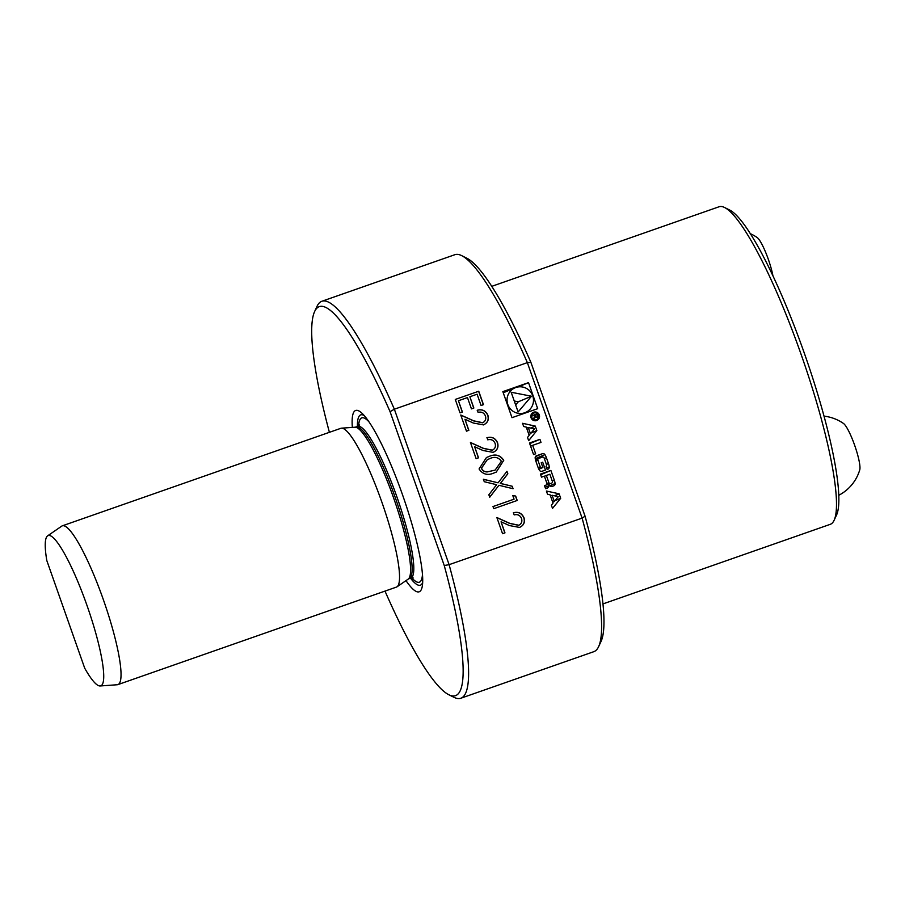 <?xml version="1.0" encoding="UTF-8"?>
<svg xmlns="http://www.w3.org/2000/svg" width="905" height="905" viewBox="0 0 905 905"><rect width="100%" height="100%" fill="white"/><g stroke="black" fill="none" stroke-linecap="round" stroke-linejoin="round"><path stroke-width="1.36" d="M460.803 415.146L473.587 420.893L482.501 422.816C485.34 421.402 486.324 419.128 485.442 415.995C483.994 412.737 481.539 411.526 478.078 412.375L477.331 410.237C482.229 408.958 485.747 410.632 487.885 415.259C489.119 419.762 487.637 422.974 483.44 424.886L473.326 423.031L464.966 419.264L468.858 430.339L466.46 431.176L460.758 415.01L473.722 420.836L482.772 422.714M479.073 468.948L486.46 457.489L488.598 456.674C495.024 453.643 500.069 454.853 503.757 460.306L496.279 472.082L494.3 472.851C487.818 475.781 482.75 474.48 479.073 468.948M512.773 495.51L515.669 496.064L517.219 500.465L493.745 508.689L492.999 506.551L514.063 499.175L512.773 495.51M512.004 417.669L537.694 408.675L528.52 382.634L502.841 391.627L512.004 417.669M461.72 255.651L466.878 258.23A206.091 35.08 70.7 0 1 530.896 362.362L527.355 362.634L394.354 409.207L449.106 564.675L582.107 518.113L527.355 362.634A210.299 35.793 -109.3 0 0 461.72 255.651A210.299 35.793 -109.3 0 0 454.83 254.712L321.841 301.274A210.299 35.793 70.7 0 1 394.354 409.207L390.066 411.662A206.091 35.08 -109.3 0 0 314.623 311.546A206.091 35.08 -109.3 0 0 329.397 432.319M560.693 498.293L559.12 493.813L546.394 491.03L547.536 494.266L550.116 494.831L553.034 503.112L551.371 505.171L552.514 508.406L560.693 498.293L554.991 500.703M555.104 483.553A15.577 15.351 67.1 0 0 554.324 480.204L550.885 470.43L540.432 474.096L541.507 477.15L544.391 476.143L546.914 483.315A1.403 1.38 67.1 0 1 546.077 485.091L544.493 485.646L545.579 488.7L547.163 488.146A2.195 2.161 67.1 0 0 548.588 485.827A15.577 15.351 67.1 0 0 548.192 483.756L548.453 483.666A15.577 15.351 67.1 0 0 549.448 485.533A2.195 2.161 67.1 0 0 552.005 486.449L553.69 485.861A2.195 2.161 67.1 0 0 555.104 483.553L549.674 485.838M549.256 466.923A15.577 15.351 67.1 0 0 548.475 463.575L546.405 457.726A15.577 15.351 67.1 0 0 544.923 454.627A2.195 2.161 67.1 0 0 542.367 453.71L536.597 455.724A2.195 2.161 67.1 0 0 535.172 458.043A15.577 15.351 67.1 0 0 535.952 461.392L538.011 467.24A15.577 15.351 67.1 0 0 539.504 470.34A2.195 2.161 67.1 0 0 542.061 471.256L545.466 470.057L542.706 462.229L541.213 462.76L542.898 467.523L542.05 467.828A1.403 1.38 67.1 0 1 540.285 466.957L537.898 460.193A1.403 1.38 67.1 0 1 538.735 458.416L542.378 457.138A1.403 1.38 67.1 0 1 544.143 457.998L546.53 464.774A1.403 1.38 67.1 0 1 546.054 466.347L547.163 469.469L547.83 469.231A2.195 2.161 67.1 0 0 549.256 466.923L546.643 468.021M532.66 445.328L541.009 442.398L539.934 439.344L529.482 442.998L533.543 454.525L535.647 453.79L532.66 445.328L530.602 446.188M536.642 420.531A4.412 4.355 67.1 0 0 539.188 414.682A4.412 4.355 67.1 0 0 533.464 412.307A4.412 4.355 67.1 0 0 531.122 417.94A4.412 4.355 67.1 0 0 536.642 420.531M527.524 437.443L528.667 440.667L536.846 430.565L535.262 426.085L522.547 423.291L523.678 426.527L526.269 427.092L529.187 435.384L527.524 437.443M496.913 517.671L509.696 523.418L518.61 525.352C521.45 523.938 522.423 521.653 521.552 518.52C520.104 515.262 517.649 514.063 514.187 514.9L513.44 512.762C518.339 511.483 521.857 513.158 523.995 517.784C525.217 522.287 523.735 525.5 519.549 527.423L509.425 525.556L501.065 521.8L504.967 532.864L502.558 533.712L496.868 517.536L509.832 523.373L518.882 525.239M498.089 482.818L506.958 471.324L507.829 473.79L500.42 483.383L512.207 486.245L513.078 488.723L498.949 485.284L489.718 497.241L488.847 494.775L496.619 484.718L484.254 481.709L483.383 479.243L498.089 482.818L483.417 479.333M470.476 442.613L483.259 448.36L492.173 450.283C495.012 448.869 495.997 446.595 495.114 443.45C493.666 440.203 491.211 438.993 487.75 439.83L487.003 437.692C491.901 436.425 495.42 438.099 497.558 442.726C498.779 447.228 497.298 450.43 493.112 452.353L482.999 450.498L474.639 446.731L478.53 457.806L476.121 458.643L470.43 442.466L483.394 448.303L492.444 450.181M455.283 399.444L478.745 391.231L483.474 404.659L481.064 405.497L477.093 394.207L469.876 396.741L473.847 408.031L471.437 408.868L467.466 397.578L458.439 400.734L462.41 412.024L460.012 412.872L455.283 399.444L478.745 391.231M384.998 591.101A206.091 35.08 -109.3 0 0 448.778 694.723A206.091 35.08 -109.3 0 0 444.242 565.512L449.106 564.675A210.299 35.793 70.7 0 1 460.826 698.241L593.827 651.679A210.299 35.793 -109.3 0 0 598.612 646.656A210.299 35.793 -109.3 0 0 582.107 518.113L585.071 516.201A206.091 35.08 70.7 0 1 601.044 641.419L598.612 646.656M460.826 698.241A210.299 35.793 70.7 0 1 453.948 697.303L448.778 694.723M314.623 311.546L317.044 306.309A210.299 35.793 70.7 0 1 321.841 301.274M46.811 560.557A79.606 13.552 70.7 0 1 47.614 535.851A79.606 13.552 70.7 0 1 87.265 606.226A79.606 13.552 70.7 0 1 100.172 685.967A79.606 13.552 70.7 0 1 84.708 668.195L46.811 560.557M47.614 535.851L61.732 526.133A84.12 14.322 70.7 0 1 62.332 525.828A84.12 14.322 70.7 0 1 103.645 600.49A84.12 14.322 70.7 0 1 117.922 684.61A84.12 14.322 70.7 0 1 117.265 684.746L100.172 685.967M62.332 525.828L340.846 428.314A84.12 14.322 70.7 0 1 341.502 428.178A84.12 14.322 70.7 0 1 382.159 502.976A84.12 14.322 70.7 0 1 397.035 586.791A84.12 14.322 70.7 0 1 396.435 587.096L117.922 684.61M405.994 580.637A96.054 16.347 -109.3 0 0 420.542 590.807A96.054 16.347 -109.3 0 0 402.51 494.764A96.054 16.347 -109.3 0 0 357.373 410.384A96.054 16.347 -109.3 0 0 352.339 427.409M444.242 565.512L390.066 411.662M530.896 362.362L585.071 516.201M602.956 603.918L830.281 524.323A168.24 28.632 -109.3 0 0 834.105 520.307A168.24 28.632 -109.3 0 0 801.706 356.084A168.24 28.632 -109.3 0 0 724.588 207.505A168.24 28.632 -109.3 0 0 719.09 206.759L491.766 286.342M724.588 207.505L729.758 210.084A164.031 27.919 70.7 0 1 804.941 354.941A164.031 27.919 70.7 0 1 836.537 515.069L834.105 520.307M750.336 233.671A42.06 42.06 0 0 1 757.191 237.563A25.238 4.299 70.7 0 1 767.994 258.411A25.238 4.299 70.7 0 1 772.949 275.878M824.025 416.153A42.06 42.06 0 0 1 843.517 423.495A25.238 4.299 70.7 0 1 854.32 444.344A25.238 4.299 70.7 0 1 859.75 469.853A42.06 42.06 0 0 1 838.788 495.284M508.406 390.621L503.135 392.465M518.384 386.91L528.52 382.634M524.708 412.782A13.383 13.19 67.1 0 0 532.423 395.021A13.383 13.19 67.1 0 0 515.058 387.815A13.383 13.19 67.1 0 0 507.954 404.897A13.383 13.19 67.1 0 0 524.708 412.782M511.178 392.25L518.124 411.979L531.495 396.22L511.178 392.25M515.635 404.92L518.282 401.797L514.255 401.006M518.282 401.797L531.495 396.22M558.306 496.619L554.335 501.517L552.129 495.273L558.306 496.619M552.717 502.207L554.335 501.517M550.512 495.951L552.129 495.273M554.46 495.782L559.12 493.813M546.892 484.311L548.192 483.756M540.658 474.752L550.885 470.43M548.871 482.625A1.403 1.38 67.1 0 0 550.636 483.496L551.541 483.168A1.403 1.38 67.1 0 0 552.378 481.403L549.855 474.231L546.349 475.464L548.871 482.625L546.959 483.44M544.437 476.268L546.349 475.464M538.871 469.22L542.898 467.523M541.247 462.851L542.706 462.229M529.708 443.654L539.934 439.344M536.36 419.739A3.575 3.518 67.1 0 0 538.418 414.999A3.575 3.518 67.1 0 0 533.792 413.076A3.575 3.518 67.1 0 0 531.891 417.635A3.575 3.518 67.1 0 0 536.36 419.739M537.106 417.669L537.966 415.678L537.298 413.811L532.276 415.565L534.685 415.316L533.588 419.275L535.296 416.956L537.253 417.612M534.64 417.239L535.296 416.956M534.142 417.816L535.183 417.375M532.389 415.881L537.298 413.811M536.903 414.547L537.389 415.915A0.871 0.86 -112.9 0 1 536.914 417.013A0.871 0.86 -112.9 0 1 535.76 416.492L535.274 415.112L536.903 414.547M534.697 415.35L535.274 415.112M530.613 428.042L535.262 426.085M531.144 432.975L536.846 430.565M534.448 428.891L530.477 433.789L528.271 427.533L534.448 428.891M528.859 434.468L530.477 433.789M526.665 428.212L528.271 427.533M513.305 512.818C518.203 511.54 521.733 513.214 523.859 517.841L523.995 517.784M523.859 517.841C525.092 522.343 523.61 525.556 519.413 527.479M504.832 532.909L501.065 521.8M512.796 495.601L515.669 496.064M515.533 496.121L517.083 500.522M492.999 506.562L514.063 499.175M506.857 471.46L507.829 473.79M507.694 473.847L500.42 483.383M500.284 483.44L512.207 486.245M512.072 486.302L512.92 488.677M489.696 497.162L498.949 485.284M486.392 457.523L488.598 456.674M488.474 456.731C494.888 453.699 499.933 454.91 503.621 460.362L503.757 460.306M503.621 460.362L496.212 472.116M487.309 459.593L481.381 468.236C482.512 470.724 484.458 471.958 487.207 471.924L495.092 470.125M501.37 461.222C498.338 457.127 494.334 456.324 489.367 458.812L487.376 459.57L481.505 468.179C482.648 470.668 484.594 471.901 487.343 471.878L495.159 470.091L501.37 461.222M486.867 437.749C491.777 436.481 495.295 438.156 497.422 442.771L497.558 442.726M497.422 442.771C498.655 447.274 497.173 450.486 492.976 452.41M478.394 457.851L474.639 446.731M477.195 410.293C482.105 409.015 485.623 410.689 487.75 415.316L487.885 415.259M487.75 415.316C488.983 419.818 487.501 423.031 483.304 424.943M468.722 430.384L464.966 419.264M478.621 391.288L483.338 404.705M473.711 408.076L469.876 396.741M462.274 412.08L458.439 400.734M341.502 428.178L354.986 427.217A80.568 13.711 70.7 0 1 393.924 498.847A80.568 13.711 70.7 0 1 408.178 579.132L397.035 586.791M354.986 427.217L356.061 427.002A80.33 13.677 70.7 0 1 395.508 498.293A80.33 13.677 70.7 0 1 409.151 578.634L413.223 577.99M356.061 427.002L357.747 426.402A80.33 13.677 70.7 0 1 397.193 497.705A80.33 13.677 70.7 0 1 410.836 578.046M358.618 425.984A87.061 14.819 70.7 0 1 369.093 421.99M422.465 574.426A87.061 14.819 70.7 0 1 411.786 577.831M357.407 426.527A90.229 15.362 70.7 0 1 364.251 415.587M422.669 582.447A90.229 15.362 70.7 0 1 410.497 578.171M545.082 487.309L548.588 485.827M552.265 481.064L554.324 480.204M548.747 484.288L550.636 483.496M535.839 461.052L537.898 460.193M538.237 467.828L540.285 466.957M538.848 469.175L542.05 467.828M535.489 456.606L542.367 453.71M535.262 458.699L544.923 454.627M544.346 458.597L546.405 457.726M546.416 464.446L548.475 463.575M533.475 418.563L534.697 418.042M537.389 415.915L537.966 415.678M534.9 416.854L535.76 416.492M408.178 579.132L409.151 578.634M357.747 426.402L359.647 424.965M518.904 415.259L525.466 412.488M503.248 392.793L515.058 387.815M546.959 484.13L548.272 483.575M535.489 459.785L538.656 458.439M534.21 420.655L536.563 419.66M531.439 414.071L533.792 413.076M535.749 417.499L536.914 417.013"/></g></svg>
